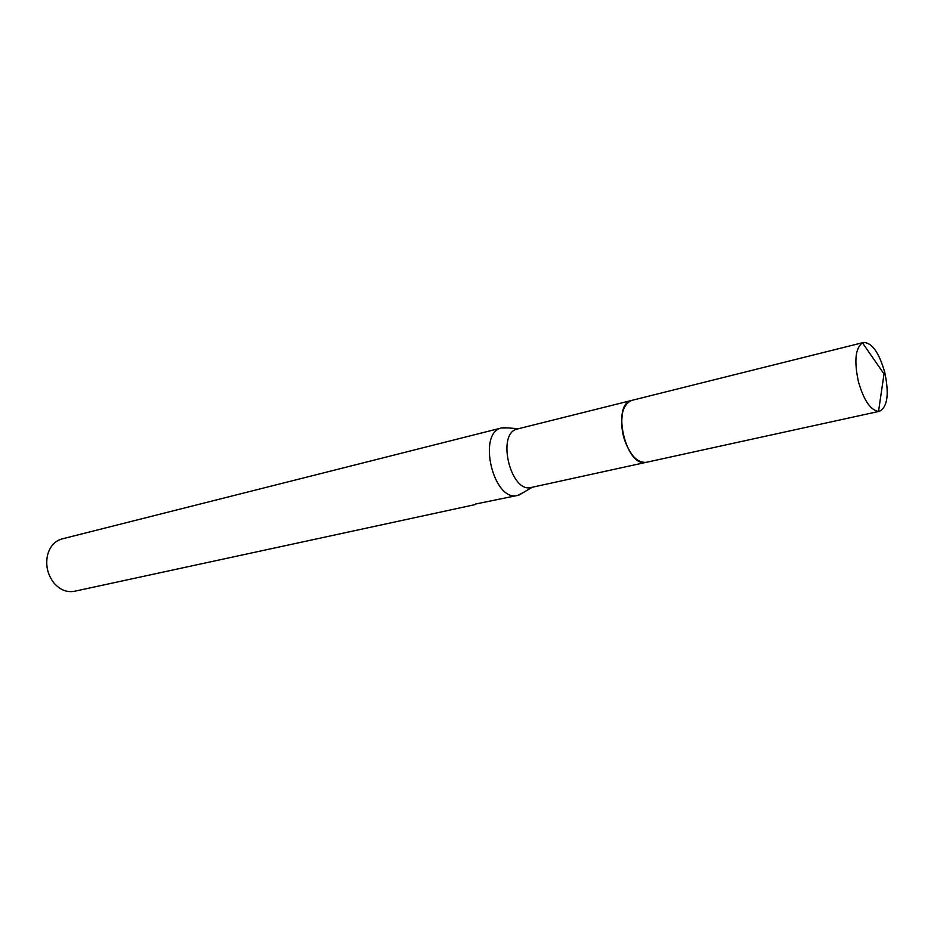 <?xml version="1.0" encoding="UTF-8"?>
<svg xmlns="http://www.w3.org/2000/svg" width="934" height="934" viewBox="0 0 934 934"><rect width="100%" height="100%" fill="white"/><g stroke="black" fill="none" stroke-linecap="round" stroke-linejoin="round"><path stroke-width="1.4" d="M631.092 400.558L517.121 429.056C496.176 433.691 510.77 493.689 531.318 487.455L645.592 462.458M508.026 427.924L501.383 427.982C476.854 433.283 493.654 502.644 517.693 495.405L523.18 492.603M475.639 504.021L517.693 495.405M501.873 427.854L61.539 539.035C54.487 541.311 49.806 546.705 47.517 555.216C45.439 565.514 47.622 574.83 54.055 583.131C60.08 589.914 66.839 592.635 74.346 591.292L474.635 504.722M470.106 505.668L468.354 506.076M622.78 411.485C619.814 427.959 623.317 442.914 633.299 456.352M630.205 400.908C612.167 406.885 625.838 465.202 644.647 462.54M858.463 381.866C863.88 400.394 870.57 410.236 878.532 411.404L879.524 411.275C887.592 406.897 889.296 393.774 884.65 371.93C878.894 352.293 871.819 342.474 863.413 342.498L862.456 342.825C855.334 348.125 854.003 361.143 858.463 381.866M863.413 342.498L631.571 400.429C622.196 404.877 619.522 416.973 623.527 436.715C629.072 454.274 636.591 462.82 646.083 462.365L879.524 411.275M518.533 428.694L503.298 427.585M532.252 487.256L519.094 495.008M862.456 342.825L884.019 373.95L878.532 411.404"/></g></svg>
